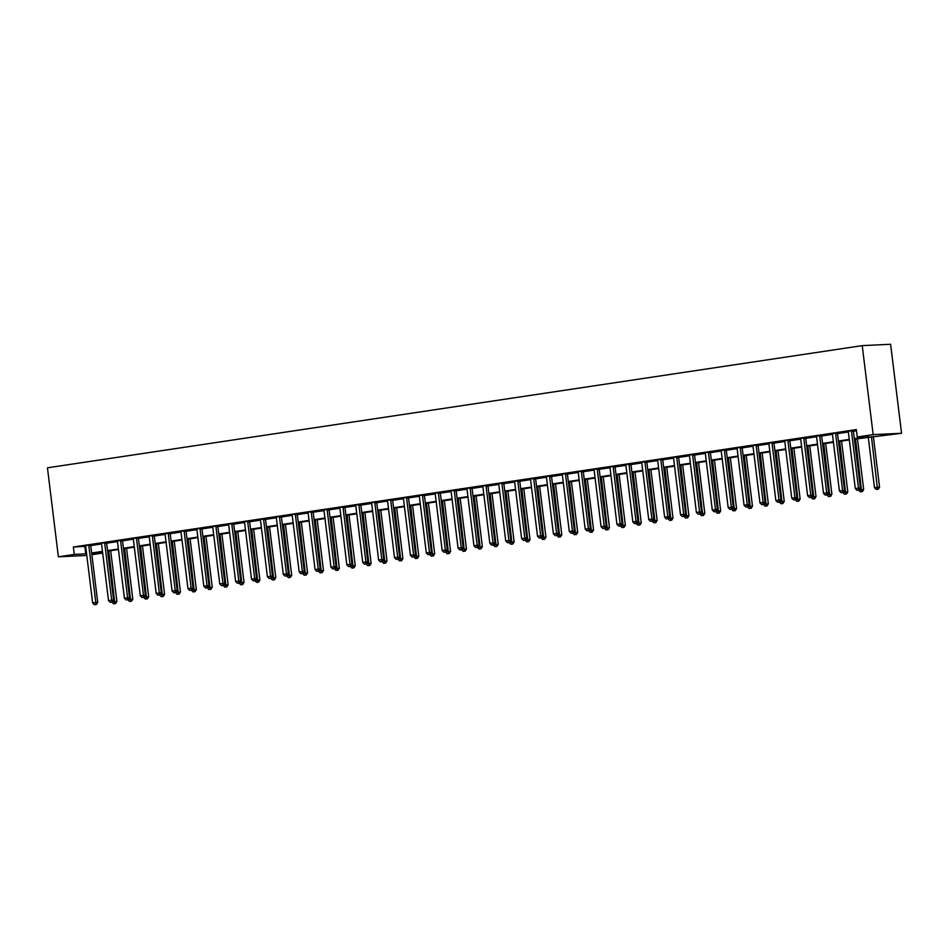 <?xml version="1.0" encoding="UTF-8"?>
<svg xmlns="http://www.w3.org/2000/svg" width="949" height="949" viewBox="0 0 949 949"><rect width="100%" height="100%" fill="white"/><g stroke="black" fill="none" stroke-linecap="round" stroke-linejoin="round"><path stroke-width="1.42" d="M102.516 551.927L102.658 553.089L91.875 554.702M86.798 555.462L58.375 556.814L47.45 467.81L862.226 345.626L890.625 344.285L901.55 433.278L854.397 439.173M854.325 438.628L868.774 436.469L857.267 437.003L856.354 429.589L73.358 547.015L85.683 546.351M90.76 545.58L101.567 543.967M106.644 543.196L117.451 541.582M122.54 540.823L133.346 539.198M138.424 538.439L149.23 536.814M154.307 536.055L165.126 534.429A1.495 1.281 -92.7 0 0 164.96 533.836L164.865 533.658M170.203 533.67L181.01 532.045M186.087 531.286L196.906 529.672M201.983 528.901L212.79 527.288M217.867 526.517L228.673 524.904M233.751 524.145L244.569 522.519M249.646 521.76L260.453 520.135A1.495 1.281 -92.7 0 0 260.287 519.542L260.204 519.364M265.53 519.376L276.349 517.751M281.426 516.991L292.233 515.366M297.31 514.607L308.117 512.982M313.206 512.223L324.012 510.609M329.089 509.838L339.896 508.225M344.973 507.466L355.792 505.841M360.869 505.082L371.676 503.456M376.753 502.697L387.572 501.072M392.649 500.313L403.455 498.688M408.533 497.928L419.339 496.303M424.417 495.544L435.235 493.931M440.312 493.16L451.119 491.546M456.196 490.787L467.015 489.162M472.092 488.403L482.899 486.778M487.976 486.018L498.783 484.393M503.872 483.634L514.678 482.009M519.755 481.25L530.562 479.625A1.495 1.281 -92.7 0 0 530.396 479.043L530.313 478.865M535.639 478.865L546.458 477.252M551.535 476.481L562.342 474.868M567.419 474.109L578.238 472.483M583.315 471.724L594.121 470.099M599.199 469.34L610.005 467.715M615.094 466.955L625.901 465.33M630.978 464.571L641.785 462.946M646.862 462.187L657.681 460.573M662.758 459.802L673.565 458.189M678.642 457.418L689.46 455.805M694.538 455.046L705.344 453.42M710.421 452.661L721.228 451.036A1.495 1.281 -92.7 0 0 721.062 450.443L720.979 450.265M726.305 450.277L737.124 448.652M742.201 447.892L753.008 446.267M758.085 445.508L768.904 443.895M773.981 443.124L784.787 441.51M789.865 440.739L800.671 439.126M805.76 438.367L816.567 436.742A1.495 1.281 -92.7 0 0 816.401 436.149L816.306 435.971M821.644 435.982L832.451 434.357M837.528 433.598L848.347 431.973M853.424 431.214L856.496 430.751M853.495 430.597L848.086 431.202M837.611 432.969L832.202 433.586M821.715 435.354L816.401 436.16M805.831 437.738L800.517 438.533M789.948 440.122L784.538 440.739M774.052 442.507L768.643 443.124M758.168 444.891L752.759 445.508M742.272 447.276L736.863 447.881M726.388 449.648L721.074 450.455M710.504 452.032L705.095 452.649M694.609 454.417L689.199 455.034M678.725 456.801L673.316 457.418M662.829 459.186L657.42 459.802M646.945 461.57L641.536 462.187M631.049 463.954L625.735 464.749M615.166 466.327L609.756 466.944M599.282 468.711L593.872 469.328M583.386 471.095L577.977 471.712M567.502 473.48L562.093 474.097M551.606 475.864L546.197 476.481M535.722 478.249L530.408 479.043M519.827 480.633L514.417 481.238M503.943 483.005L498.533 483.622M488.059 485.39L482.65 486.007M472.163 487.774L466.754 488.391M456.279 490.159L450.87 490.775M440.383 492.543L434.974 493.16M424.5 494.927L419.09 495.544M408.616 497.312L403.206 497.917M392.72 499.696L387.311 500.301M376.836 502.068L371.427 502.685M360.94 504.453L355.531 505.07M345.056 506.837L339.647 507.454M329.161 509.222L323.751 509.838M313.277 511.606L307.867 512.223M297.393 513.99L291.984 514.595M281.497 516.375L276.088 516.98M265.613 518.747L260.287 519.554M249.717 521.131L244.308 521.748M233.834 523.516L228.424 524.133M217.95 525.9L212.54 526.517M202.054 528.285L196.645 528.901M186.17 530.669L180.761 531.274M170.274 533.053L164.96 533.848M154.39 535.426L148.981 536.043M138.495 537.81L133.085 538.427M122.611 540.195L117.296 540.989M106.727 542.579L101.318 543.196M90.831 544.963L85.422 545.58M58.375 556.814L74.271 554.43L86.584 553.765M73.358 547.015L74.271 554.43M857.267 437.003L873.163 434.63L862.226 345.626M91.733 553.599L102.658 553.089M849.319 439.933L838.501 441.558M833.436 442.317L822.617 443.942M817.54 444.701L806.721 446.327M801.656 447.086L790.837 448.699M785.76 449.458L774.953 451.083M769.876 451.843L759.058 453.468M753.992 454.227L743.174 455.852M738.097 456.611L727.278 458.237M722.213 458.996L711.394 460.621M706.317 461.38L695.498 463.005M690.433 463.764L679.614 465.378M674.537 466.149L663.731 467.762M658.653 468.521L647.835 470.146M642.77 470.906L631.951 472.531M626.874 473.29L616.055 474.915M610.99 475.674L600.171 477.3M595.094 478.059L584.287 479.684M579.21 480.443L568.392 482.056M563.326 482.827L552.508 484.441M547.431 485.2L536.612 486.825M531.547 487.584L520.728 489.209M515.651 489.969L504.832 491.594M499.767 492.353L488.949 493.978M483.871 494.737L473.065 496.363M467.987 497.122L457.169 498.735M452.104 499.506L441.285 501.119M436.208 501.879L425.389 503.504M420.324 504.263L409.505 505.888M404.428 506.647L393.621 508.273M388.544 509.032L377.726 510.657M372.649 511.416L361.842 513.041M356.765 513.8L345.946 515.414M340.881 516.185L330.062 517.798M324.985 518.557L314.166 520.182M309.101 520.942L298.283 522.567M293.205 523.326L282.399 524.951M277.322 525.71L266.503 527.336M261.438 528.095L250.619 529.72M245.542 530.479L234.723 532.104M229.658 532.864L218.839 534.477M213.762 535.236L202.944 536.861M197.878 537.62L187.06 539.246M181.983 540.005L171.176 541.63M166.099 542.389L155.28 544.014M150.215 544.773L139.396 546.399M134.319 547.158L123.5 548.783M118.435 549.542L107.617 551.155M102.539 551.927L91.733 553.54M901.55 433.278L873.163 434.63M91.662 553.006L102.48 551.381M107.545 550.622L118.364 548.996M123.441 548.237L134.26 546.612M139.325 545.853L150.144 544.228M155.221 543.469L166.028 541.843M171.105 541.084L181.923 539.471M186.989 538.7L197.807 537.087M202.884 536.327L213.703 534.702M218.768 533.943L229.587 532.318M234.664 531.559L245.483 529.933M250.548 529.174L261.366 527.549M266.444 526.79L277.25 525.165M282.327 524.406L293.146 522.792M298.211 522.021L309.03 520.408M314.107 519.649L324.926 518.024M329.991 517.264L340.81 515.639M345.887 514.88L356.694 513.255M361.771 512.496L372.589 510.87M377.655 510.111L388.473 508.486M393.55 507.727L404.369 506.114M409.434 505.343L420.253 503.729M425.33 502.97L436.149 501.345M441.214 500.586L452.032 498.96M457.11 498.201L467.916 496.576M472.993 495.817L483.812 494.192M488.877 493.433L499.696 491.807M504.773 491.048L515.592 489.423M520.657 488.664L531.476 487.051M536.553 486.279L547.359 484.666M552.437 483.907L563.255 482.282M568.332 481.523L579.139 479.897M584.216 479.138L595.035 477.513M600.1 476.754L610.919 475.129M615.996 474.37L626.814 472.744M631.88 471.985L642.698 470.372M647.776 469.601L658.582 467.987M663.659 467.228L674.478 465.603M679.543 464.844L690.362 463.219M695.439 462.46L706.258 460.834M711.323 460.075L722.142 458.45M727.219 457.691L738.037 456.066M743.103 455.306L753.921 453.693M758.998 452.922L769.805 451.309M774.882 450.55L785.701 448.924M790.766 448.165L801.585 446.54M806.662 445.781L817.48 444.156M822.546 443.397L833.364 441.771M838.442 441.012L849.248 439.387M84.864 546.47L85.778 553.884M851.585 430.68L851.538 430.882A1.495 1.281 -92.7 0 0 851.514 431.451L858.477 488.106L855.298 488.581L848.335 431.925A1.495 1.281 -92.7 0 0 848.181 431.38M853.542 430.383L853.459 430.787A1.495 1.281 -92.7 0 0 853.436 431.356L860.387 488.011L858.477 488.106L858.335 490.147L857.054 490.348L858.335 490.147M859.094 490.111L860.387 488.011M855.298 488.581L857.054 490.348M868.264 437.098L874.48 487.679L879.569 487.11L873.341 436.326M877.517 489.245L876.247 489.435L878.276 489.209L877.517 489.245L871.443 436.611M876.247 489.435L874.48 487.679M879.569 487.11L878.276 489.209M835.689 433.064L835.654 433.266A1.495 1.281 -92.7 0 0 835.63 433.835L842.582 490.491L839.402 490.965L832.451 434.31A1.495 1.281 -92.7 0 0 832.285 433.764M837.659 432.768L837.564 433.171A1.495 1.281 -92.7 0 0 837.54 433.74L844.503 490.396L842.582 490.491L842.439 492.531L841.17 492.721L842.439 492.531M843.21 492.495L844.503 490.396M839.402 490.965L841.17 492.721M819.806 435.449L819.758 435.65A1.495 1.281 -92.7 0 0 819.734 436.208L826.698 492.875L823.518 493.35L816.555 436.694M821.763 435.152L821.68 435.555A1.495 1.281 -92.7 0 0 821.656 436.125L828.607 492.78L826.698 492.875L826.555 494.915L825.286 495.105L826.555 494.915M827.314 494.88L828.607 492.78M823.518 493.35L825.286 495.105M803.91 437.833L803.874 438.023A1.495 1.281 -92.7 0 0 803.85 438.592L810.802 495.259L807.623 495.734L800.671 439.067A1.495 1.281 -92.7 0 0 800.505 438.533L800.422 438.355M805.879 437.536L805.796 437.94A1.495 1.281 -92.7 0 0 805.772 438.509L812.724 495.164L810.802 495.259L810.66 497.3L809.39 497.49L810.66 497.3M811.431 497.264L812.724 495.164M807.623 495.734L809.39 497.49M859.189 489.969L863.685 489.494L857.445 438.711M861.621 491.629L860.352 491.819L862.392 491.594L861.621 491.629L855.559 438.996M860.352 491.819L858.703 490.17M863.685 489.494L862.392 491.594M843.293 492.353L847.801 491.879L841.561 441.095M845.737 494.014L844.468 494.204L846.508 493.978L845.737 494.014L839.663 441.38M844.468 494.204L842.819 492.555M847.801 491.879L846.508 493.978M827.409 494.737L831.905 494.263L825.677 443.48M829.853 496.398L828.572 496.588L830.612 496.363L829.853 496.398L823.779 443.764M828.572 496.588L826.923 494.939M831.905 494.263L830.612 496.363M788.026 440.217L787.978 440.407A1.495 1.281 -92.7 0 0 787.955 440.977L794.918 497.644L791.739 498.118L784.776 441.451A1.495 1.281 -92.7 0 0 784.621 440.917M789.983 439.921L789.9 440.324A1.495 1.281 -92.7 0 0 789.876 440.894L796.84 497.549L794.918 497.644L794.776 499.684L793.506 499.874L794.776 499.684M795.547 499.649L796.84 497.549M791.739 498.118L793.506 499.874M811.525 497.122L816.021 496.635L809.782 445.864M813.957 498.771L812.688 498.972L814.728 498.735L813.957 498.771L807.884 446.149M812.688 498.972L811.039 497.323M816.021 496.635L814.728 498.735M772.13 442.602L772.095 442.792A1.495 1.281 -92.7 0 0 772.071 443.361L779.022 500.016L775.855 500.503L768.892 443.835A1.495 1.281 -92.7 0 0 768.737 443.302M774.099 442.305L774.016 442.709A1.495 1.281 -92.7 0 0 773.993 443.266L780.944 499.933L779.022 500.016L778.892 502.068L777.611 502.258L778.892 502.068M779.651 502.033L780.944 499.933M775.855 500.503L777.611 502.258M756.246 444.974L756.211 445.176A1.495 1.281 -92.7 0 0 756.187 445.745L763.138 502.401L759.959 502.875L753.008 446.22A1.495 1.281 -92.7 0 0 752.842 445.686M758.204 444.69L758.121 445.081A1.495 1.281 -92.7 0 0 758.097 445.65L765.06 502.318L763.138 502.401L762.996 504.453L761.727 504.643L762.996 504.453M763.767 504.417L765.06 502.318M759.959 502.875L761.727 504.643M740.362 447.359L740.315 447.56A1.495 1.281 -92.7 0 0 740.291 448.13L747.254 504.785L744.075 505.259L737.112 448.604A1.495 1.281 -92.7 0 0 736.958 448.058M742.32 447.062L742.237 447.465A1.495 1.281 -92.7 0 0 742.213 448.035L749.164 504.702L747.254 504.785L747.112 506.825L745.843 507.027L747.112 506.825M747.871 506.79L749.164 504.702M744.075 505.259L745.843 507.027M724.467 449.743L724.431 449.945A1.495 1.281 -92.7 0 0 724.407 450.514L731.359 507.169L728.18 507.644L721.228 450.989M726.436 449.446L726.341 449.85A1.495 1.281 -92.7 0 0 726.317 450.419L733.28 507.074L731.359 507.169L731.216 509.21L729.947 509.399L731.216 509.21M731.987 509.174L733.28 507.074M728.18 507.644L729.947 509.399M708.583 452.127L708.535 452.329A1.495 1.281 -92.7 0 0 708.512 452.887L715.475 509.554L712.296 510.028L705.332 453.373A1.495 1.281 -92.7 0 0 705.178 452.827M710.54 451.831L710.457 452.234A1.495 1.281 -92.7 0 0 710.433 452.803L717.385 509.459L715.475 509.554L715.332 511.594L714.063 511.784L715.332 511.594M716.104 511.558L717.385 509.459M712.296 510.028L714.063 511.784M795.63 499.506L800.126 499.02L793.898 448.248M798.073 501.155L796.804 501.345L798.833 501.119L798.073 501.155L792 448.533M796.804 501.345L795.143 499.708M800.126 499.02L798.833 501.119M779.746 501.879L784.242 501.404L778.002 450.633M782.178 503.539L780.908 503.729L782.949 503.504L782.178 503.539L776.116 450.917M780.908 503.729L779.259 502.092M784.242 501.404L782.949 503.504M763.85 504.263L768.346 503.789L762.118 453.005M766.294 505.924L765.024 506.114L767.065 505.888L766.294 505.924L760.22 453.29M765.024 506.114L763.376 504.477M768.346 503.789L767.065 505.888M747.966 506.647L752.462 506.173L746.222 455.39M750.398 508.308L749.129 508.498L751.169 508.273L750.398 508.308L744.336 455.674M749.129 508.498L747.48 506.849M752.462 506.173L751.169 508.273M732.082 509.032L736.578 508.557L730.339 457.774M734.514 510.692L733.245 510.882L735.285 510.657L734.514 510.692L728.441 458.059M733.245 510.882L731.596 509.233M736.578 508.557L735.285 510.657M692.687 454.512L692.651 454.701A1.495 1.281 -92.7 0 0 692.628 455.271L699.579 511.938L696.4 512.413L689.449 455.745A1.495 1.281 -92.7 0 0 689.294 455.212M694.656 454.215L694.573 454.618A1.495 1.281 -92.7 0 0 694.549 455.188L701.501 511.843L699.579 511.938L699.437 513.978L698.167 514.168L699.437 513.978M700.208 513.943L701.501 511.843M696.4 512.413L698.167 514.168M716.187 511.416L720.682 510.942L714.455 460.158M718.63 513.077L717.349 513.267L719.389 513.041L718.63 513.077L712.557 460.443M717.349 513.267L715.7 511.618M720.682 510.942L719.389 513.041M676.803 456.896L676.756 457.086A1.495 1.281 -92.7 0 0 676.732 457.655L683.695 514.322L680.516 514.797L673.565 458.13A1.495 1.281 -92.7 0 0 673.399 457.596M678.76 456.599L678.677 457.003A1.495 1.281 -92.7 0 0 678.654 457.572L685.617 514.228L683.695 514.322L683.553 516.363L682.284 516.553L683.553 516.363M684.324 516.327L685.617 514.228M680.516 514.797L682.284 516.553M700.303 513.8L704.799 513.326L698.559 462.543M702.735 515.449L701.465 515.651L703.506 515.414L702.735 515.449L696.661 462.827M701.465 515.651L699.816 514.002M704.799 513.326L703.506 515.414M660.919 459.28L660.872 459.47A1.495 1.281 -92.7 0 0 660.848 460.04L667.799 516.695L664.632 517.181L657.669 460.514A1.495 1.281 -92.7 0 0 657.515 459.98M662.876 458.984L662.793 459.387A1.495 1.281 -92.7 0 0 662.77 459.945L669.721 516.612L667.799 516.695L667.669 518.747L666.388 518.937L667.669 518.747M668.428 518.712L669.721 516.612M664.632 517.181L666.388 518.937M684.407 516.185L688.903 515.698L682.675 464.927M686.851 517.834L685.581 518.024L687.61 517.798L686.851 517.834L680.777 465.212M685.581 518.024L683.921 516.386M688.903 515.698L687.61 517.798M645.023 461.653L644.988 461.855A1.495 1.281 -92.7 0 0 644.964 462.424L651.916 519.079L648.736 519.566L641.785 462.898A1.495 1.281 -92.7 0 0 641.619 462.365M646.981 461.368L646.898 461.76A1.495 1.281 -92.7 0 0 646.874 462.329L653.837 518.996L651.916 519.079L651.773 521.131L650.504 521.321L651.773 521.131M652.544 521.096L653.837 518.996M648.736 519.566L650.504 521.321M668.523 518.557L673.019 518.083L666.779 467.311M670.955 520.218L669.686 520.408L671.726 520.182L670.955 520.218L664.893 467.596M669.686 520.408L668.037 518.771M673.019 518.083L671.726 520.182M629.14 464.037L629.092 464.239A1.495 1.281 -92.7 0 0 629.068 464.808L636.032 521.464L632.853 521.938L625.889 465.283A1.495 1.281 -92.7 0 0 625.735 464.737L625.64 464.559M631.097 463.741L631.014 464.144A1.495 1.281 -92.7 0 0 630.99 464.713L637.942 521.381L636.032 521.464L635.889 523.516L634.62 523.706L635.889 523.516M636.649 523.468L637.942 521.381M632.853 521.938L634.62 523.706M652.627 520.942L657.135 520.467L650.895 469.684M655.071 522.602L653.802 522.792L655.842 522.567L655.071 522.602L648.997 469.969M653.802 522.792L652.153 521.155M657.135 520.467L655.842 522.567M613.244 466.422L613.208 466.623A1.495 1.281 -92.7 0 0 613.184 467.193L620.136 523.848L616.957 524.322L610.005 467.667A1.495 1.281 -92.7 0 0 609.839 467.122M615.213 466.125L615.118 466.528A1.495 1.281 -92.7 0 0 615.094 467.098L622.058 523.753L620.136 523.848L619.994 525.888L618.724 526.078L619.994 525.888M620.765 525.853L622.058 523.753M616.957 524.322L618.724 526.078M636.743 523.326L641.239 522.852L635.011 472.068M639.187 524.987L637.906 525.177L639.946 524.951L639.187 524.987L633.113 472.353M637.906 525.177L636.257 523.528M641.239 522.852L639.946 524.951M597.36 468.806L597.312 469.008A1.495 1.281 -92.7 0 0 597.289 469.565L604.252 526.232L601.073 526.707L594.11 470.052A1.495 1.281 -92.7 0 0 593.955 469.506M599.317 468.509L599.234 468.913A1.495 1.281 -92.7 0 0 599.21 469.482L606.174 526.137L604.252 526.232L604.11 528.273L602.84 528.463L604.11 528.273M604.881 528.237L606.174 526.137M601.073 526.707L602.84 528.463M581.464 471.19L581.429 471.38A1.495 1.281 -92.7 0 0 581.405 471.95L588.356 528.617L585.189 529.091L578.226 472.436A1.495 1.281 -92.7 0 0 578.071 471.89M583.433 470.894L583.35 471.297A1.495 1.281 -92.7 0 0 583.327 471.867L590.278 528.522L588.356 528.617L588.226 530.657L586.945 530.847L588.226 530.657M588.985 530.621L590.278 528.522M585.189 529.091L586.945 530.847M565.58 473.575L565.545 473.765A1.495 1.281 -92.7 0 0 565.521 474.334L572.472 531.001L569.293 531.476L562.342 474.808A1.495 1.281 -92.7 0 0 562.176 474.275M567.538 473.278L567.455 473.681A1.495 1.281 -92.7 0 0 567.431 474.251L574.394 530.906L572.472 531.001L572.33 533.041L571.061 533.231L572.33 533.041M573.101 533.006L574.394 530.906M569.293 531.476L571.061 533.231M549.696 475.959L549.649 476.149A1.495 1.281 -92.7 0 0 549.625 476.718L556.588 533.374L553.409 533.86L546.446 477.193A1.495 1.281 -92.7 0 0 546.292 476.659M551.654 475.663L551.571 476.066A1.495 1.281 -92.7 0 0 551.547 476.623L558.498 533.291L556.588 533.374L556.446 535.426L555.177 535.616L556.446 535.426M557.205 535.39L558.498 533.291M553.409 533.86L555.177 535.616M533.801 478.332L533.765 478.533A1.495 1.281 -92.7 0 0 533.741 479.103L540.693 535.758L537.514 536.244L530.562 479.577M535.77 478.047L535.675 478.438A1.495 1.281 -92.7 0 0 535.651 479.008L542.614 535.675L540.693 535.758L540.55 537.81L539.281 538L540.55 537.81M541.321 537.775L542.614 535.675M537.514 536.244L539.281 538M517.917 480.716L517.869 480.918A1.495 1.281 -92.7 0 0 517.846 481.487L524.809 538.142L521.63 538.617L514.666 481.962A1.495 1.281 -92.7 0 0 514.512 481.416M519.874 480.419L519.791 480.823A1.495 1.281 -92.7 0 0 519.767 481.392L526.719 538.059L524.809 538.142L524.667 540.195L523.397 540.384L524.667 540.195M525.438 540.147L526.719 538.059M521.63 538.617L523.397 540.384M502.021 483.1L501.985 483.302A1.495 1.281 -92.7 0 0 501.962 483.871L508.913 540.527L505.734 541.001L498.783 484.346A1.495 1.281 -92.7 0 0 498.616 483.8M503.99 482.804L503.907 483.207A1.495 1.281 -92.7 0 0 503.883 483.776L510.835 540.432L508.913 540.527L508.771 542.567L507.501 542.757L508.771 542.567M509.542 542.531L510.835 540.432M505.734 541.001L507.501 542.757M486.137 485.485L486.09 485.686A1.495 1.281 -92.7 0 0 486.066 486.256L493.029 542.911L489.85 543.386L482.899 486.73A1.495 1.281 -92.7 0 0 482.733 486.185M488.094 485.188L488.011 485.591A1.495 1.281 -92.7 0 0 487.988 486.161L494.951 542.816L493.029 542.911L492.887 544.951L491.618 545.141L492.887 544.951M493.658 544.916L494.951 542.816M489.85 543.386L491.618 545.141M470.253 487.869L470.206 488.071A1.495 1.281 -92.7 0 0 470.182 488.628L477.133 545.295L473.966 545.77L467.003 489.115A1.495 1.281 -92.7 0 0 466.849 488.569M472.211 487.572L472.127 487.976A1.495 1.281 -92.7 0 0 472.104 488.545L479.055 545.201L477.133 545.295L477.003 547.336L475.722 547.526L477.003 547.336M477.762 547.3L479.055 545.201M473.966 545.77L475.722 547.526M454.357 490.253L454.322 490.443A1.495 1.281 -92.7 0 0 454.298 491.013L461.25 547.68L458.07 548.154L451.119 491.487A1.495 1.281 -92.7 0 0 450.953 490.953M456.315 489.957L456.232 490.36A1.495 1.281 -92.7 0 0 456.208 490.93L463.171 547.585L461.25 547.68L461.107 549.72L459.838 549.91L461.107 549.72M461.878 549.685L463.171 547.585M458.07 548.154L459.838 549.91M438.474 492.638L438.426 492.828A1.495 1.281 -92.7 0 0 438.402 493.397L445.366 550.064L442.187 550.539L435.223 493.871A1.495 1.281 -92.7 0 0 435.069 493.338M440.431 492.341L440.348 492.745A1.495 1.281 -92.7 0 0 440.324 493.302L447.276 549.969L445.366 550.064L445.223 552.104L443.954 552.294L445.223 552.104M445.983 552.069L447.276 549.969M442.187 550.539L443.954 552.294M422.578 495.01L422.542 495.212A1.495 1.281 -92.7 0 0 422.519 495.781L429.47 552.437L426.291 552.923L419.339 496.256A1.495 1.281 -92.7 0 0 419.173 495.722M424.547 494.726L424.452 495.117A1.495 1.281 -92.7 0 0 424.428 495.686L431.392 552.354L429.47 552.437L429.328 554.489L428.058 554.679L429.328 554.489M430.099 554.453L431.392 552.354M426.291 552.923L428.058 554.679M406.694 497.395L406.647 497.596A1.495 1.281 -92.7 0 0 406.623 498.166L413.586 554.821L410.407 555.295L403.444 498.64A1.495 1.281 -92.7 0 0 403.289 498.095M408.651 497.11L408.568 497.501A1.495 1.281 -92.7 0 0 408.544 498.071L415.508 554.738L413.586 554.821L413.444 556.873L412.174 557.063L413.444 556.873M414.215 556.826L415.508 554.738M410.407 555.295L412.174 557.063M390.798 499.779L390.763 499.981A1.495 1.281 -92.7 0 0 390.739 500.55L397.69 557.205L394.511 557.68L387.56 501.025A1.495 1.281 -92.7 0 0 387.406 500.479M392.767 499.482L392.684 499.886A1.495 1.281 -92.7 0 0 392.661 500.455L399.612 557.11L397.69 557.205L397.548 559.246L396.279 559.436L397.548 559.246M398.319 559.21L399.612 557.11M394.511 557.68L396.279 559.436M374.914 502.163L374.867 502.365A1.495 1.281 -92.7 0 0 374.843 502.934L381.806 559.59L378.627 560.064L371.676 503.409A1.495 1.281 -92.7 0 0 371.51 502.863M376.872 501.867L376.789 502.27A1.495 1.281 -92.7 0 0 376.765 502.84L383.728 559.495L381.806 559.59L381.664 561.63L380.395 561.82L381.664 561.63M382.435 561.594L383.728 559.495M378.627 560.064L380.395 561.82M359.03 504.548L358.983 504.749A1.495 1.281 -92.7 0 0 358.959 505.307L365.923 561.974L362.743 562.449L355.78 505.793A1.495 1.281 -92.7 0 0 355.626 505.248M360.988 504.251L360.905 504.654A1.495 1.281 -92.7 0 0 360.881 505.224L367.832 561.879L365.923 561.974L365.78 564.014L364.499 564.204L365.78 564.014M366.539 563.979L367.832 561.879M362.743 562.449L364.499 564.204M343.135 506.932L343.099 507.122A1.495 1.281 -92.7 0 0 343.075 507.691L350.027 564.358L346.848 564.833L339.896 508.166A1.495 1.281 -92.7 0 0 339.73 507.632M345.104 506.636L345.009 507.039A1.495 1.281 -92.7 0 0 344.985 507.608L351.949 564.264L350.027 564.358L349.884 566.399L348.615 566.589L349.884 566.399M350.656 566.363L351.949 564.264M346.848 564.833L348.615 566.589M327.251 509.316L327.203 509.506A1.495 1.281 -92.7 0 0 327.18 510.076L334.143 566.743L330.964 567.217L324 510.55A1.495 1.281 -92.7 0 0 323.846 510.016M329.208 509.02L329.125 509.423A1.495 1.281 -92.7 0 0 329.101 509.981L336.053 566.648L334.143 566.743L334.001 568.783L332.731 568.973L334.001 568.783M334.76 568.748L336.053 566.648M330.964 567.217L332.731 568.973M620.86 525.71L625.355 525.236L619.116 474.453M623.291 527.371L622.022 527.561L624.062 527.336L623.291 527.371L617.218 474.737M622.022 527.561L620.373 525.912M625.355 525.236L624.062 527.336M604.964 528.095L609.46 527.62L603.232 476.837M607.407 529.756L606.138 529.945L608.167 529.72L607.407 529.756L601.334 477.122M606.138 529.945L604.477 528.296M609.46 527.62L608.167 529.72M589.08 530.479L593.576 530.005L587.336 479.221M591.512 532.128L590.242 532.33L592.283 532.092L591.512 532.128L585.45 479.506M590.242 532.33L588.594 530.681M593.576 530.005L592.283 532.092M573.184 532.864L577.68 532.377L571.452 481.606M575.628 534.512L574.359 534.702L576.399 534.477L575.628 534.512L569.554 481.89M574.359 534.702L572.71 533.065M577.68 532.377L576.399 534.477M557.3 535.248L561.796 534.762L555.556 483.99M559.732 536.897L558.463 537.087L560.503 536.861L559.732 536.897L553.67 484.275M558.463 537.087L556.814 535.45M561.796 534.762L560.503 536.861M541.404 537.62L545.912 537.146L539.673 486.363M543.848 539.281L542.579 539.471L544.619 539.246L543.848 539.281L537.775 486.647M542.579 539.471L540.93 537.834M545.912 537.146L544.619 539.246M525.521 540.005L530.017 539.53L523.789 488.747M527.964 541.665L526.683 541.855L528.723 541.63L527.964 541.665L521.891 489.032M526.683 541.855L525.034 540.206M530.017 539.53L528.723 541.63M509.637 542.389L514.133 541.915L507.893 491.131M512.069 544.05L510.799 544.24L512.84 544.014L512.069 544.05L505.995 491.416M510.799 544.24L509.15 542.591M514.133 541.915L512.84 544.014M493.741 544.773L498.237 544.299L492.009 493.516M496.185 546.434L494.915 546.624L496.944 546.399L496.185 546.434L490.111 493.8M494.915 546.624L493.255 544.975M498.237 544.299L496.944 546.399M477.857 547.158L482.353 546.683L476.113 495.9M480.289 548.819L479.02 549.008L481.06 548.771L480.289 548.819L474.227 496.185M479.02 549.008L477.371 547.359M482.353 546.683L481.06 548.771M461.961 549.542L466.469 549.056L460.229 498.284M464.405 551.191L463.136 551.381L465.176 551.155L464.405 551.191L458.331 498.569M463.136 551.381L461.487 549.744M466.469 549.056L465.176 551.155M446.077 551.927L450.573 551.44L444.346 500.669M448.509 553.575L447.24 553.765L449.28 553.54L448.509 553.575L442.448 500.953M447.24 553.765L445.591 552.128M450.573 551.44L449.28 553.54M430.194 554.299L434.689 553.825L428.45 503.053M432.625 555.96L431.356 556.15L433.396 555.924L432.625 555.96L426.552 503.326M431.356 556.15L429.707 554.513M434.689 553.825L433.396 555.924M414.298 556.683L418.794 556.209L412.566 505.426M416.741 558.344L415.46 558.534L417.501 558.309L416.741 558.344L410.668 505.71M415.46 558.534L413.811 556.885M418.794 556.209L417.501 558.309M398.414 559.068L402.91 558.593L396.67 507.81M400.846 560.729L399.576 560.918L401.617 560.693L400.846 560.729L394.784 508.095M399.576 560.918L397.928 559.269M402.91 558.593L401.617 560.693M382.518 561.452L387.014 560.978L380.786 510.194M384.962 563.113L383.693 563.303L385.721 563.077L384.962 563.113L378.888 510.479M383.693 563.303L382.044 561.654M387.014 560.978L385.721 563.077M366.634 563.836L371.13 563.362L364.891 512.579M369.066 565.497L367.797 565.687L369.837 565.45L369.066 565.497L363.004 512.863M367.797 565.687L366.148 564.038M371.13 563.362L369.837 565.45M350.739 566.221L355.246 565.734L349.007 514.963M353.182 567.87L351.913 568.06L353.953 567.834L353.182 567.87L347.109 515.248M351.913 568.06L350.264 566.423M355.246 565.734L353.953 567.834M311.355 511.689L311.319 511.891A1.495 1.281 -92.7 0 0 311.296 512.46L318.247 569.115L315.068 569.602L308.117 512.934A1.495 1.281 -92.7 0 0 307.951 512.401M313.324 511.404L313.241 511.796A1.495 1.281 -92.7 0 0 313.217 512.365L320.169 569.032L318.247 569.115L318.105 571.168L316.836 571.357L318.105 571.168M318.876 571.132L320.169 569.032M315.068 569.602L316.836 571.357M334.855 568.605L339.351 568.119L333.123 517.347M337.298 570.254L336.017 570.444L338.058 570.219L337.298 570.254L331.225 517.632M336.017 570.444L334.368 568.807M339.351 568.119L338.058 570.219M295.471 514.073L295.424 514.275A1.495 1.281 -92.7 0 0 295.4 514.844L302.363 571.5L299.184 571.974L292.221 515.319A1.495 1.281 -92.7 0 0 292.067 514.773M297.428 513.789L297.345 514.18A1.495 1.281 -92.7 0 0 297.322 514.749L304.285 571.417L302.363 571.5L302.221 573.552L300.952 573.742L302.221 573.552M302.992 573.516L304.285 571.417M299.184 571.974L300.952 573.742M318.971 570.978L323.467 570.503L317.227 519.732M321.403 572.638L320.133 572.828L322.174 572.603L321.403 572.638L315.329 520.016M320.133 572.828L318.484 571.191M323.467 570.503L322.174 572.603M279.575 516.458L279.54 516.659A1.495 1.281 -92.7 0 0 279.516 517.229L286.468 573.884L283.3 574.359L276.337 517.703A1.495 1.281 -92.7 0 0 276.183 517.158M281.545 516.161L281.462 516.564A1.495 1.281 -92.7 0 0 281.438 517.134L288.389 573.789L286.468 573.884L286.337 575.924L285.056 576.126L286.337 575.924M287.096 575.889L288.389 573.789M283.3 574.359L285.056 576.126M303.075 573.362L307.571 572.888L301.343 522.104M305.519 575.023L304.249 575.213L306.278 574.987L305.519 575.023L299.445 522.389M304.249 575.213L302.589 573.576M307.571 572.888L306.278 574.987M263.692 518.842L263.656 519.044A1.495 1.281 -92.7 0 0 263.632 519.613L270.584 576.268L267.404 576.743L260.453 520.088M265.649 518.545L265.566 518.949A1.495 1.281 -92.7 0 0 265.542 519.518L272.505 576.173L270.584 576.268L270.441 578.309L269.172 578.499L270.441 578.309M271.212 578.273L272.505 576.173M267.404 576.743L269.172 578.499M287.191 575.746L291.687 575.272L285.447 524.489M289.623 577.407L288.354 577.597L290.394 577.372L289.623 577.407L283.561 524.773M288.354 577.597L286.705 575.948M291.687 575.272L290.394 577.372M247.808 521.226L247.76 521.428A1.495 1.281 -92.7 0 0 247.736 521.986L254.7 578.653L251.521 579.127L244.557 522.472A1.495 1.281 -92.7 0 0 244.403 521.926M249.765 520.93L249.682 521.333A1.495 1.281 -92.7 0 0 249.658 521.903L256.61 578.558L254.7 578.653L254.557 580.693L253.288 580.883L254.557 580.693M255.317 580.658L256.61 578.558M251.521 579.127L253.288 580.883M271.295 578.131L275.791 577.656L269.563 526.873M273.739 579.792L272.47 579.981L274.51 579.756L273.739 579.792L267.665 527.158M272.47 579.981L270.821 578.332M275.791 577.656L274.51 579.756M231.912 523.611L231.876 523.801A1.495 1.281 -92.7 0 0 231.853 524.37L238.804 581.037L235.625 581.512L228.673 524.844A1.495 1.281 -92.7 0 0 228.507 524.311M233.881 523.314L233.786 523.718A1.495 1.281 -92.7 0 0 233.762 524.287L240.726 580.942L238.804 581.037L238.662 583.077L237.392 583.267L238.662 583.077M239.433 583.042L240.726 580.942M235.625 581.512L237.392 583.267M255.411 580.515L259.907 580.041L253.668 529.257M257.843 582.176L256.574 582.366L258.614 582.14L257.843 582.176L251.782 529.542M256.574 582.366L254.925 580.717M259.907 580.041L258.614 582.14M216.028 525.995L215.981 526.185A1.495 1.281 -92.7 0 0 215.957 526.754L222.92 583.421L219.741 583.896L212.778 527.229A1.495 1.281 -92.7 0 0 212.623 526.695M217.985 525.699L217.902 526.102A1.495 1.281 -92.7 0 0 217.879 526.659L224.83 583.327L222.92 583.421L222.778 585.462L221.508 585.652L222.778 585.462M223.549 585.426L224.83 583.327M219.741 583.896L221.508 585.652M239.528 582.9L244.023 582.413L237.784 531.642M241.959 584.548L240.69 584.738L242.73 584.513L241.959 584.548L235.886 531.926M240.69 584.738L239.041 583.101M244.023 582.413L242.73 584.513M200.132 528.368L200.097 528.569A1.495 1.281 -92.7 0 0 200.073 529.139L207.024 585.794L203.845 586.28L196.894 529.613A1.495 1.281 -92.7 0 0 196.74 529.079M202.101 528.083L202.018 528.486A1.495 1.281 -92.7 0 0 201.995 529.044L208.946 585.711L207.024 585.794L206.882 587.846L205.613 588.036L206.882 587.846M207.653 587.811L208.946 585.711M203.845 586.28L205.613 588.036M223.632 585.284L228.128 584.798L221.9 534.026M226.076 586.933L224.794 587.123L226.835 586.897L226.076 586.933L220.002 534.311M224.794 587.123L223.145 585.486M228.128 584.798L226.835 586.897M184.248 530.752L184.201 530.954A1.495 1.281 -92.7 0 0 184.177 531.523L191.14 588.178L187.961 588.653L181.01 531.998A1.495 1.281 -92.7 0 0 180.844 531.464M186.206 530.467L186.123 530.859A1.495 1.281 -92.7 0 0 186.099 531.428L193.062 588.095L191.14 588.178L190.998 590.231L189.729 590.42L190.998 590.231M191.769 590.195L193.062 588.095M187.961 588.653L189.729 590.42M207.748 587.656L212.244 587.182L206.004 536.41M210.18 589.317L208.91 589.507L210.951 589.282L210.18 589.317L204.106 536.695M208.91 589.507L207.262 587.87M212.244 587.182L210.951 589.282M168.364 533.136L168.317 533.338A1.495 1.281 -92.7 0 0 168.293 533.907L175.245 590.563L172.077 591.037L165.114 534.382M170.322 532.84L170.239 533.243A1.495 1.281 -92.7 0 0 170.215 533.812L177.166 590.48L175.245 590.563L175.114 592.603L173.833 592.805L175.114 592.603M175.873 592.567L177.166 590.48M172.077 591.037L173.833 592.805M191.852 590.041L196.348 589.566L190.12 538.783M194.296 591.702L193.027 591.891L195.055 591.666L194.296 591.702L188.222 539.068M193.027 591.891L191.366 590.254M196.348 589.566L195.055 591.666M152.469 535.521L152.433 535.722A1.495 1.281 -92.7 0 0 152.409 536.292L159.361 592.947L156.182 593.422L149.23 536.766A1.495 1.281 -92.7 0 0 149.064 536.221M154.426 535.224L154.343 535.627A1.495 1.281 -92.7 0 0 154.319 536.197L161.283 592.852L159.361 592.947L159.218 594.987L157.949 595.177L159.218 594.987M159.99 594.952L161.283 592.852M156.182 593.422L157.949 595.177M136.585 537.905L136.537 538.107A1.495 1.281 -92.7 0 0 136.514 538.664L143.477 595.331L140.298 595.806L133.335 539.151A1.495 1.281 -92.7 0 0 133.18 538.605M138.542 537.609L138.459 538.012A1.495 1.281 -92.7 0 0 138.435 538.581L145.387 595.237L143.477 595.331L143.335 597.372L142.065 597.562L143.335 597.372M144.094 597.336L145.387 595.237M140.298 595.806L142.065 597.562M120.689 540.289L120.653 540.479A1.495 1.281 -92.7 0 0 120.63 541.049L127.581 597.716L124.402 598.19L117.451 541.523A1.495 1.281 -92.7 0 0 117.285 540.989L117.201 540.811M122.658 539.993L122.563 540.396A1.495 1.281 -92.7 0 0 122.54 540.966L129.503 597.621L127.581 597.716L127.439 599.756L126.17 599.946L127.439 599.756M128.21 599.721L129.503 597.621M124.402 598.19L126.17 599.946M104.805 542.674L104.758 542.864A1.495 1.281 -92.7 0 0 104.734 543.433L111.697 600.1L108.518 600.575L101.555 543.907A1.495 1.281 -92.7 0 0 101.401 543.374M106.763 542.377L106.679 542.781A1.495 1.281 -92.7 0 0 106.656 543.35L113.619 600.005L111.697 600.1L111.555 602.141L110.286 602.33L111.555 602.141M112.326 602.105L113.619 600.005M108.518 600.575L110.286 602.33M175.968 592.425L180.464 591.951L174.225 541.167M178.4 594.086L177.131 594.276L179.171 594.05L178.4 594.086L172.338 541.452M177.131 594.276L175.482 592.627M180.464 591.951L179.171 594.05M160.073 594.809L164.58 594.335L158.341 543.552M162.516 596.47L161.247 596.66L163.287 596.435L162.516 596.47L156.443 543.836M161.247 596.66L159.598 595.011M164.58 594.335L163.287 596.435M144.189 597.194L148.685 596.719L142.457 545.936M146.632 598.855L145.351 599.044L147.392 598.819L146.632 598.855L140.559 546.221M145.351 599.044L143.702 597.396M148.685 596.719L147.392 598.819M128.305 599.578L132.801 599.104L126.561 548.32M130.737 601.227L129.467 601.429L131.508 601.192L130.737 601.227L124.663 548.605M129.467 601.429L127.818 599.78M132.801 599.104L131.508 601.192M88.909 545.058L88.874 545.248A1.495 1.281 -92.7 0 0 88.85 545.817L95.802 602.473L92.634 602.959L85.671 546.292A1.495 1.281 -92.7 0 0 85.517 545.758M90.879 544.762L90.796 545.165A1.495 1.281 -92.7 0 0 90.772 545.722L97.723 602.39L95.802 602.473L95.671 604.525L94.39 604.715L95.671 604.525M96.43 604.489L97.723 602.39M92.634 602.959L94.39 604.715M112.409 601.963L116.905 601.476L110.677 550.705M114.853 603.611L113.583 603.801L115.612 603.576L114.853 603.611L108.779 550.989M113.583 603.801L111.923 602.164M116.905 601.476L115.612 603.576M851.538 430.882L853.459 430.787M851.514 431.451L853.436 431.356M835.654 433.266L837.564 433.171M835.63 433.835L837.54 433.74M819.758 435.65L821.68 435.555M819.734 436.208L821.656 436.125M803.874 438.023L805.796 437.94M803.85 438.592L805.772 438.509M787.978 440.407L789.9 440.324M787.955 440.977L789.876 440.894M772.095 442.792L774.016 442.709M772.071 443.361L773.993 443.266M756.211 445.176L758.121 445.081M756.187 445.745L758.097 445.65M740.315 447.56L742.237 447.465M740.291 448.13L742.213 448.035M724.431 449.945L726.341 449.85M724.407 450.514L726.317 450.419M708.535 452.329L710.457 452.234M708.512 452.887L710.433 452.803M692.651 454.701L694.573 454.618M692.628 455.271L694.549 455.188M676.756 457.086L678.677 457.003M676.732 457.655L678.654 457.572M660.872 459.47L662.793 459.387M660.848 460.04L662.77 459.945M644.988 461.855L646.898 461.76M644.964 462.424L646.874 462.329M629.092 464.239L631.014 464.144M629.068 464.808L630.99 464.713M613.208 466.623L615.118 466.528M613.184 467.193L615.094 467.098M597.312 469.008L599.234 468.913M597.289 469.565L599.21 469.482M581.429 471.38L583.35 471.297M581.405 471.95L583.327 471.867M565.545 473.765L567.455 473.681M565.521 474.334L567.431 474.251M549.649 476.149L551.571 476.066M549.625 476.718L551.547 476.623M533.765 478.533L535.675 478.438M533.741 479.103L535.651 479.008M517.869 480.918L519.791 480.823M517.846 481.487L519.767 481.392M501.985 483.302L503.907 483.207M501.962 483.871L503.883 483.776M486.09 485.686L488.011 485.591M486.066 486.256L487.988 486.161M470.206 488.071L472.127 487.976M470.182 488.628L472.104 488.545M454.322 490.443L456.232 490.36M454.298 491.013L456.208 490.93M438.426 492.828L440.348 492.745M438.402 493.397L440.324 493.302M422.542 495.212L424.452 495.117M422.519 495.781L424.428 495.686M406.647 497.596L408.568 497.501M406.623 498.166L408.544 498.071M390.763 499.981L392.684 499.886M390.739 500.55L392.661 500.455M374.867 502.365L376.789 502.27M374.843 502.934L376.765 502.84M358.983 504.749L360.905 504.654M358.959 505.307L360.881 505.224M343.099 507.122L345.009 507.039M343.075 507.691L344.985 507.608M327.203 509.506L329.125 509.423M327.18 510.076L329.101 509.981M311.319 511.891L313.241 511.796M311.296 512.46L313.217 512.365M295.424 514.275L297.345 514.18M295.4 514.844L297.322 514.749M279.54 516.659L281.462 516.564M279.516 517.229L281.438 517.134M263.656 519.044L265.566 518.949M263.632 519.613L265.542 519.518M247.76 521.428L249.682 521.333M247.736 521.986L249.658 521.903M231.876 523.801L233.786 523.718M231.853 524.37L233.762 524.287M215.981 526.185L217.902 526.102M215.957 526.754L217.879 526.659M200.097 528.569L202.018 528.486M200.073 529.139L201.995 529.044M184.201 530.954L186.123 530.859M184.177 531.523L186.099 531.428M168.317 533.338L170.239 533.243M168.293 533.907L170.215 533.812M152.433 535.722L154.343 535.627M152.409 536.292L154.319 536.197M136.537 538.107L138.459 538.012M136.514 538.664L138.435 538.581M120.653 540.479L122.563 540.396M120.63 541.049L122.54 540.966M104.758 542.864L106.679 542.781M104.734 543.433L106.656 543.35M88.874 545.248L90.796 545.165M88.85 545.817L90.772 545.722"/></g></svg>
